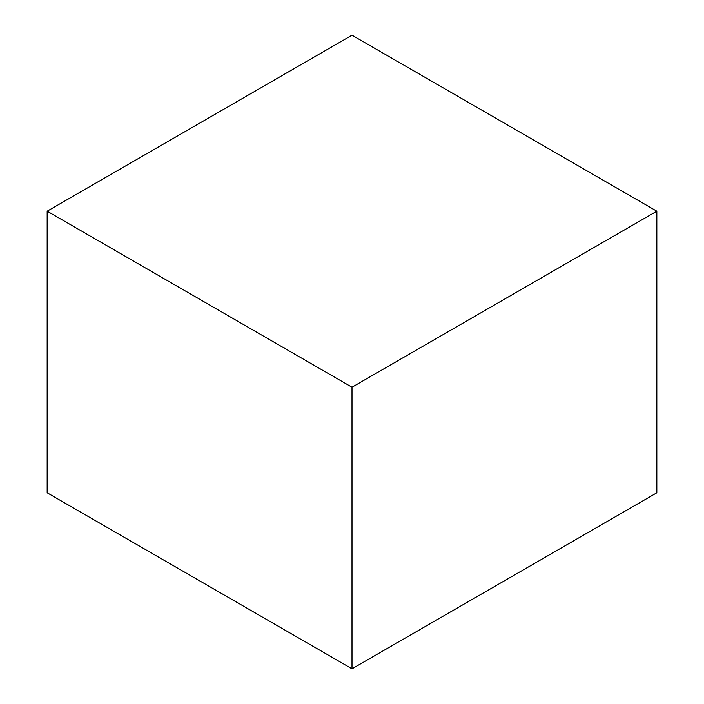 <?xml version="1.0" encoding="UTF-8"?>
<svg xmlns="http://www.w3.org/2000/svg" width="704" height="704" viewBox="0 0 704 704"><rect width="100%" height="100%" fill="white"/><g stroke="black" fill="none" stroke-linecap="round" stroke-linejoin="round"><path stroke-width="1.06" d="M47.159 211.2L47.159 492.8L352 668.8L656.841 492.8L656.841 211.2L352 35.2L47.159 211.2L352 387.2L656.841 211.2M352 668.8L352 387.2"/></g></svg>
